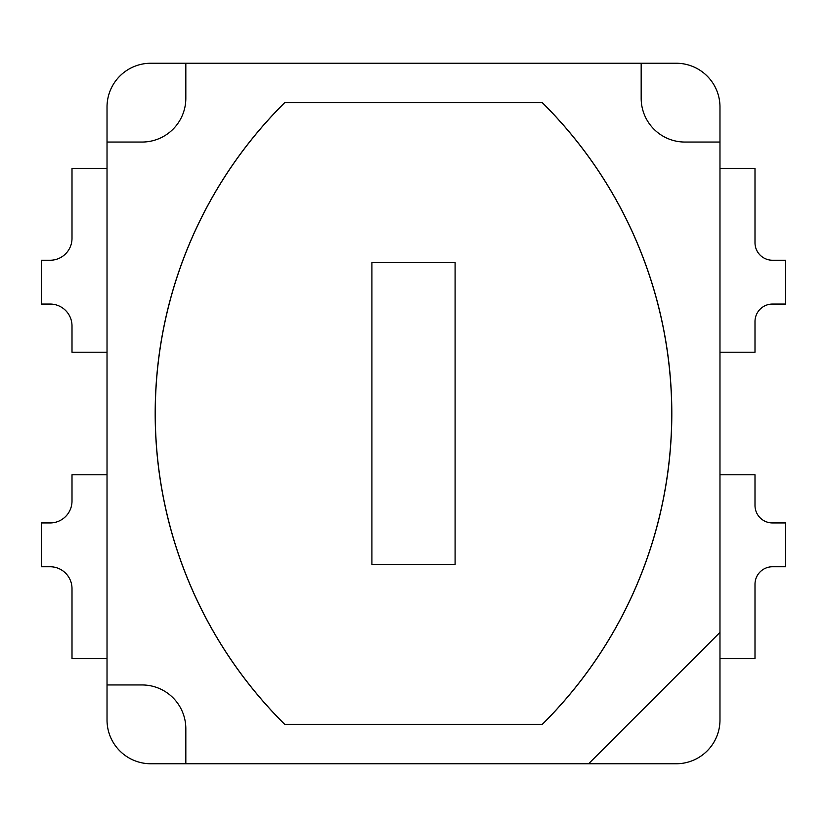 <?xml version="1.0" encoding="UTF-8"?>
<svg xmlns="http://www.w3.org/2000/svg" width="827" height="827" viewBox="0 0 827 827"><rect width="100%" height="100%" fill="white"/><g stroke="black" fill="none" stroke-linecap="round" stroke-linejoin="round"><path stroke-width="1.24" d="M107.024 168.315L72.001 168.315L72.001 238.372A21.895 21.895 0 0 1 50.106 260.257L41.35 260.257L41.35 304.047L50.106 304.047A21.895 21.895 0 0 1 72.001 325.931L72.001 352.209L107.024 352.209M107.024 474.791L72.001 474.791L72.001 501.069A21.895 21.895 0 0 1 50.106 522.953L41.35 522.953L41.35 566.743L50.106 566.743A21.895 21.895 0 0 1 72.001 588.628L72.001 658.685L107.024 658.685M719.976 658.685L754.999 658.685L754.999 584.255A17.512 17.512 0 0 1 772.511 566.743L785.65 566.743L785.65 522.953L772.511 522.953A17.512 17.512 0 0 1 754.999 505.442L754.999 474.791L719.976 474.791M719.976 352.209L754.999 352.209L754.999 321.558A17.512 17.512 0 0 1 772.511 304.047L785.65 304.047L785.65 260.257L772.511 260.257A17.512 17.512 0 0 1 754.999 242.745L754.999 168.315L719.976 168.315M719.976 632.407L719.976 107.024A43.779 43.779 0 0 0 676.197 63.245L150.803 63.245A43.779 43.779 0 0 0 107.024 107.024L107.024 719.976A43.779 43.779 0 0 0 150.803 763.755L676.197 763.755A43.779 43.779 0 0 0 719.976 719.976L719.976 632.407L588.628 763.755M641.173 63.245L641.173 98.268A43.779 43.779 0 0 0 684.952 142.048L719.976 142.048M107.024 142.048L142.048 142.048A43.779 43.779 0 0 0 185.827 98.268L185.827 63.245M185.827 763.755L185.827 728.732A43.779 43.779 0 0 0 142.048 684.952L107.024 684.952M284.695 724.359A437.824 437.824 0 0 1 284.695 102.641L542.305 102.641A437.824 437.824 0 0 1 542.305 724.359L284.695 724.359M542.223 724.359A437.824 437.824 0 0 0 542.223 102.641M284.777 102.641A437.824 437.824 0 0 0 284.777 724.359M371.902 262.448L455.098 262.448L455.098 564.552L371.902 564.552L371.902 262.448L371.902 564.552L455.098 564.552L455.098 262.448L371.902 262.448"/></g></svg>
